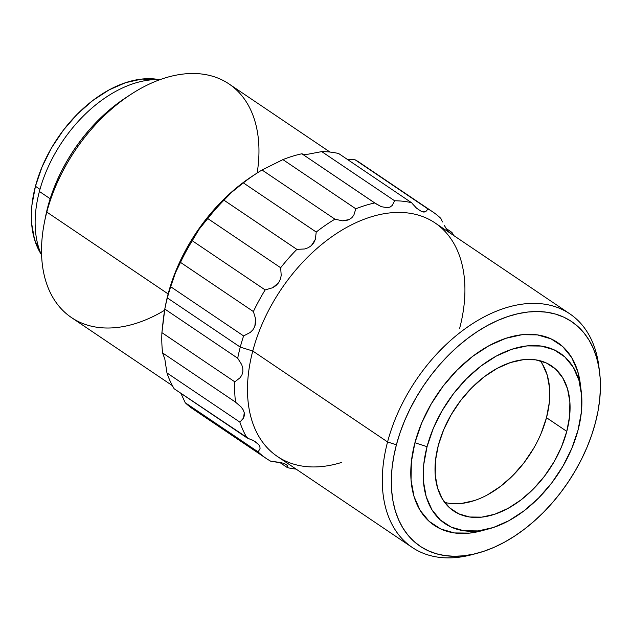 <?xml version="1.0" encoding="UTF-8"?>
<svg xmlns="http://www.w3.org/2000/svg" width="632" height="632" viewBox="0 0 632 632"><rect width="100%" height="100%" fill="white"/><g stroke="black" fill="none" stroke-linecap="round" stroke-linejoin="round"><path stroke-width="0.95" d="M444.636 502.369A87.508 56.13 124 0 0 546.498 417.689L566.793 431.38A87.508 56.13 -56 0 1 453.61 510.956A87.508 56.13 -56 0 1 438.3 445.442L435.472 460.665L435.227 475.035L437.573 487.999L442.408 499.051L449.557 507.78L458.737 513.84L469.608 517L481.742 517.142L494.674 514.258L507.915 508.46L520.942 499.967L533.266 489.113L544.405 476.307L553.94 462.047L561.5 446.879L566.793 431.38L569.614 416.156L569.867 401.786L567.52 388.822L562.685 377.77L555.536 369.041L546.348 362.981L535.486 359.821L523.351 359.679L510.411 362.563L497.179 368.361L484.152 376.854L471.828 387.708L460.681 400.514L451.153 414.774L443.593 429.942L438.3 445.442A87.508 56.13 -56 0 1 551.483 365.865A87.508 56.13 -56 0 1 566.793 431.38L546.498 417.689A87.508 56.13 124 0 0 540.163 360.761M580.31 383.964L577.735 371.426L571.644 357.491L562.638 346.502L551.064 338.863L537.366 334.881L522.079 334.699L505.782 338.333L489.105 345.641L472.689 356.337L457.157 370.02L443.119 386.152L431.111 404.125L421.584 423.235L414.916 442.763A110.26 70.729 124 0 0 480.913 530.983L488.599 528.937A102.826 65.957 -56 0 1 427.058 446.666L414.916 442.763L411.361 461.945L411.045 480.051L413.999 496.381L420.09 510.316L429.096 521.313L440.67 528.944L454.368 532.934L469.655 533.108L481.236 530.896M580.682 387.74A110.26 70.729 124 0 0 580.279 383.679A110.26 70.729 124 0 0 503.799 339.021A110.26 70.729 124 0 0 414.916 442.763L427.058 446.666A102.826 65.957 -56 0 1 509.945 349.923A102.826 65.957 -56 0 1 581.258 391.571A102.826 65.957 -56 0 1 578.035 430.147A102.826 65.957 -56 0 1 488.599 528.937M341.414 462.49A140.889 90.376 -56 0 1 252.768 351.013L387.574 441.95A140.889 90.376 124 0 0 471.899 554.675L477.492 553.19A135.485 86.908 -56 0 1 396.398 444.786L387.574 441.95L252.768 351.013A140.889 90.376 124 0 0 277.416 456.494L412.222 547.431A140.889 90.376 -56 0 1 387.574 441.95A140.889 90.376 -56 0 1 569.803 313.827A140.889 90.376 -56 0 1 599.191 369.372M599.586 372.193L598.867 366.449A140.889 90.376 124 0 0 501.152 309.388A140.889 90.376 124 0 0 387.574 441.95L396.398 444.786A135.485 86.908 -56 0 1 505.616 317.311A135.485 86.908 -56 0 1 599.586 372.193A135.485 86.908 -56 0 1 595.336 423.021A135.485 86.908 -56 0 1 477.492 553.19M474.727 553.877A140.889 90.376 -56 0 1 412.222 547.431M165.284 306.678A140.889 90.376 -56 0 1 168.136 293.927L46.808 212.076A140.889 90.376 124 0 0 71.456 317.564L172.394 385.654M125.776 97.731L116.154 104.533L106.8 112.22L97.794 120.712L89.231 129.931L81.196 139.791L73.754 150.195L66.984 161.042L60.956 172.228L55.727 183.643L51.334 195.185L46.808 212.076L47.842 206.735A130.39 83.637 124 0 0 45.591 216.444L44.382 222.575A140.889 90.376 -56 0 1 46.808 212.076A140.889 90.376 -56 0 1 130.816 94.437A140.889 90.376 -56 0 1 257.169 173.002M164.565 310.288A140.889 90.376 -56 0 1 44.382 222.575M50.165 198.732L39.397 191.464A113.76 72.972 124 0 0 41.609 255.241A113.76 72.972 -56 0 1 39.397 191.464A113.76 72.972 -56 0 1 160.078 79.624A113.76 72.972 124 0 0 39.397 191.464L50.165 198.732M39.974 189.331L35.439 186.274A109.383 70.16 124 0 0 41.151 254.222L34.523 239.465L31.6 223.262L31.908 205.305L35.439 186.274L39.974 189.331M287.434 467.633A148.765 95.424 124 0 0 296.1 469.102A148.765 95.424 -56 0 1 287.434 467.633L279.676 462.403L287.434 467.633L287.655 465.673L287.434 467.633M286.644 464.678L287.655 465.673L284.716 463.73L281.935 462.885L270.962 461.344A148.765 95.424 -56 0 1 266.301 458.492A148.765 95.424 -56 0 1 258.148 451.919A148.765 95.424 124 0 0 270.962 461.344L278.538 462.197M248.25 438.339L174.148 388.751L247.057 437.929A148.765 95.424 -56 0 1 239.876 422.121L166.966 372.943A148.765 95.424 124 0 0 174.148 388.751A148.765 95.424 -56 0 1 166.966 372.943L164.834 359.095L162.598 352.933A148.765 95.424 -56 0 1 161.91 332.653L164.802 309.048L237.703 358.226A148.765 95.424 -56 0 1 240.271 347.118A148.765 95.424 -56 0 1 243.597 335.924L170.695 286.738A148.765 95.424 124 0 0 167.362 297.933L240.271 347.118L252.768 351.013L240.271 347.118A148.765 95.424 124 0 0 237.703 358.226L241.732 364.648L242.767 368.164L242.862 371.671L241.945 374.91L240.144 377.707L234.82 381.839A148.765 95.424 124 0 0 235.507 402.118L241.132 406.976L243.13 409.781L244.252 412.688L244.371 415.501L243.549 418.036L239.876 422.121A148.765 95.424 124 0 0 247.057 437.929L253.914 440.852L258.788 444.659L259.894 446.674L260.052 448.586L258.148 451.919L185.239 402.734L180.91 393.317L185.239 402.734A148.765 95.424 124 0 0 193.392 409.315L266.301 458.492M256.071 173.713L252.152 176.281A140.889 90.376 124 0 0 168.136 293.927L167.362 297.933L168.136 293.927A140.889 90.376 124 0 0 165.71 304.419L164.802 309.016A148.765 95.424 -56 0 1 167.362 297.933A148.765 95.424 -56 0 1 170.695 286.738L175.372 272.953L180.483 262.375A148.765 95.424 -56 0 1 192.246 240.737L199.175 229.179L207.754 218.553A148.765 95.424 -56 0 1 223.965 200.186L231.968 192.033L243.328 182.869A148.765 95.424 -56 0 1 256.071 173.713A148.765 95.424 -56 0 1 262.043 169.992L282.915 159.612A148.765 95.424 -56 0 1 301.867 153.781L302.546 154.161M381.222 206.656L375.945 203.78L301.867 153.781L303.795 154.374L308.139 154.192L321.743 151.609L394.645 200.786L392.211 205.447L390.165 207.012L387.535 207.77L381.222 206.656L374.776 202.959A148.765 95.424 124 0 0 355.824 208.797A148.765 95.424 -56 0 1 374.776 202.959L301.867 153.781A148.765 95.424 124 0 0 282.915 159.612L355.824 208.797L353.873 215.07L351.906 217.661L349.212 219.573L345.933 220.623L342.331 220.813L334.944 219.17A148.765 95.424 124 0 0 316.237 232.047A148.765 95.424 -56 0 1 334.944 219.17L262.043 169.992A148.765 95.424 124 0 0 243.328 182.869L316.237 232.047L315.321 239.394L313.772 242.767L311.371 245.627L308.234 247.72L304.624 248.976L296.874 249.371A148.765 95.424 124 0 0 280.663 267.739A148.765 95.424 -56 0 1 296.874 249.371L223.965 200.186A148.765 95.424 124 0 0 207.754 218.553L280.663 267.739L281.208 275.481L280.355 279.297L278.57 282.781L275.923 285.64L272.645 287.75L265.156 289.914A148.765 95.424 124 0 0 253.393 311.56A148.765 95.424 -56 0 1 265.156 289.914L192.246 240.737A148.765 95.424 124 0 0 180.483 262.375L253.393 311.56L255.652 318.986L255.699 322.849L254.783 326.554L252.903 329.809L250.248 332.456L243.597 335.924A148.765 95.424 124 0 0 240.271 347.118L167.362 297.933A148.765 95.424 124 0 0 164.802 309.048A148.765 95.424 -56 0 1 164.802 309.016M198.053 412.167A148.765 95.424 -56 0 1 185.239 402.734L258.148 451.919M432.683 211.838A148.765 95.424 -56 0 1 440.844 218.411A148.765 95.424 124 0 0 428.022 208.987L355.113 159.801L428.022 208.987A148.765 95.424 -56 0 1 432.683 211.838L359.782 162.653A148.765 95.424 124 0 0 355.113 159.801L347.15 159.256L355.113 159.801A148.765 95.424 -56 0 1 364.166 165.908M303.795 154.374L308.139 154.192L321.743 151.609A148.765 95.424 -56 0 1 338.641 153.521A148.765 95.424 124 0 0 321.743 151.609L394.645 200.786A148.765 95.424 -56 0 1 411.551 202.698L338.641 153.521L411.551 202.698A148.765 95.424 124 0 0 394.645 200.786M451.927 232.402L446.058 228.444L451.927 232.402A148.765 95.424 -56 0 1 453.681 235.499A148.765 95.424 124 0 0 451.927 232.402L451.256 233.018M244.252 412.688L243.549 418.036L239.876 422.121L166.966 372.943L164.834 359.095L162.598 352.933L235.507 402.118A148.765 95.424 -56 0 1 234.82 381.839L161.91 332.653A148.765 95.424 124 0 0 162.598 352.933L235.507 402.118L241.132 406.976M421.726 211.633L425.715 211.688L428.022 208.987L425.715 211.688L423.93 212.091L421.726 211.633L416.607 208.22L412.017 203.283M442.479 221.943L440.844 218.411L442.479 221.943M450.339 233.034L447.654 230.704L444.209 225.3M569.803 313.827L434.99 222.891A140.889 90.376 124 0 0 252.768 351.013A140.889 90.376 -56 0 1 368.519 217.692A140.889 90.376 -56 0 1 464.528 279.984A140.889 90.376 -56 0 1 459.638 328.371M158.956 79.585L141.742 79.079L125.578 82.681L109.036 89.926L92.746 100.543L77.341 114.115L63.413 130.121L51.5 147.943L42.052 166.903L35.439 186.274A109.383 70.16 124 0 1 158.956 79.585M130.816 94.437L125.586 97.857A130.39 83.637 124 0 0 47.842 206.735L45.583 216.515M329.975 152.051L229.037 83.961A140.889 90.376 124 0 0 46.808 212.076L168.136 293.927A140.889 90.376 -56 0 1 254.088 175.032M595.336 423.021L591.702 435.021L587.136 447.014L581.701 458.872L575.436 470.5L568.405 481.766L560.679 492.581L552.328 502.819L543.425 512.402L534.072 521.226L524.347 529.213L514.353 536.276L504.178 542.359L493.924 547.391L483.685 551.333L473.566 554.146L463.659 555.804L454.068 556.279L444.873 555.583L436.175 553.711L428.046 550.685L420.572 546.538L413.826 541.3L407.869 535.035L402.758 527.791L398.547 519.646L395.269 510.672L392.962 500.963L391.65 490.606L391.334 479.704L392.03 468.359L393.72 456.683L396.398 444.786L400.032 432.786L404.591 420.801L410.034 408.936L416.298 397.315L423.329 386.041L431.056 375.234L439.406 364.988L448.309 355.405L457.663 346.581L467.388 338.602L477.381 331.531L487.556 325.456L497.811 320.416L508.049 316.474L518.169 313.662L528.076 312.01L537.666 311.529L546.862 312.232L555.56 314.096L563.689 317.122L571.162 321.269L577.909 326.507L583.865 332.772L588.977 340.016L593.187 348.161L596.466 357.135L598.773 366.844L600.084 377.201L600.4 388.103L599.705 399.448L598.014 411.124L595.336 423.021M578.035 430.147L571.818 448.357L562.938 466.179L551.736 482.943L538.638 497.984L524.165 510.743L508.855 520.721L493.3 527.53L478.1 530.919L463.849 530.754L451.074 527.041L440.283 519.923L431.885 509.668L426.197 496.673L423.448 481.442L423.74 464.559L427.058 446.666L433.276 428.464L442.155 410.642L453.357 393.878L466.448 378.837L480.928 366.078L496.238 356.1L511.794 349.291L526.985 345.902L541.245 346.067L554.019 349.78L564.811 356.898L573.208 367.153L578.896 380.148L581.645 395.379L581.353 412.262L578.035 430.147M542.39 364.079L547.233 375.132L549.571 388.095M549.327 402.466L546.498 417.689L541.205 433.189M533.645 448.357L524.118 462.616L512.971 475.422L500.647 486.284L487.62 494.769M474.387 500.568L461.447 503.459L449.312 503.317M283.776 463.398L284.716 463.73M252.057 439.912L255.77 441.981L258.788 444.659M240.144 377.707L234.82 381.839L161.91 332.653L163.451 318.07L164.802 309.048L237.703 358.226L241.732 364.648M250.248 332.456L243.597 335.924L170.695 286.738L175.372 272.953L178.074 266.846M180.483 262.375L253.393 311.56L255.652 318.986L254.783 326.554M278.57 282.781L272.645 287.75L265.156 289.914L192.246 240.737L199.175 229.179L203.583 223.341M207.754 218.553L280.663 267.739L281.208 275.481M304.624 248.976L296.874 249.371L223.965 200.186L231.968 192.033L243.328 182.869L316.237 232.047L315.321 239.394L311.371 245.627M349.212 219.573L342.331 220.813L334.944 219.17L262.043 169.992L282.915 159.612L355.824 208.797L353.873 215.07M416.607 208.22L415.343 207.004M448.436 231.62L447.314 230.261M580.279 383.679L581.258 391.571"/></g></svg>
